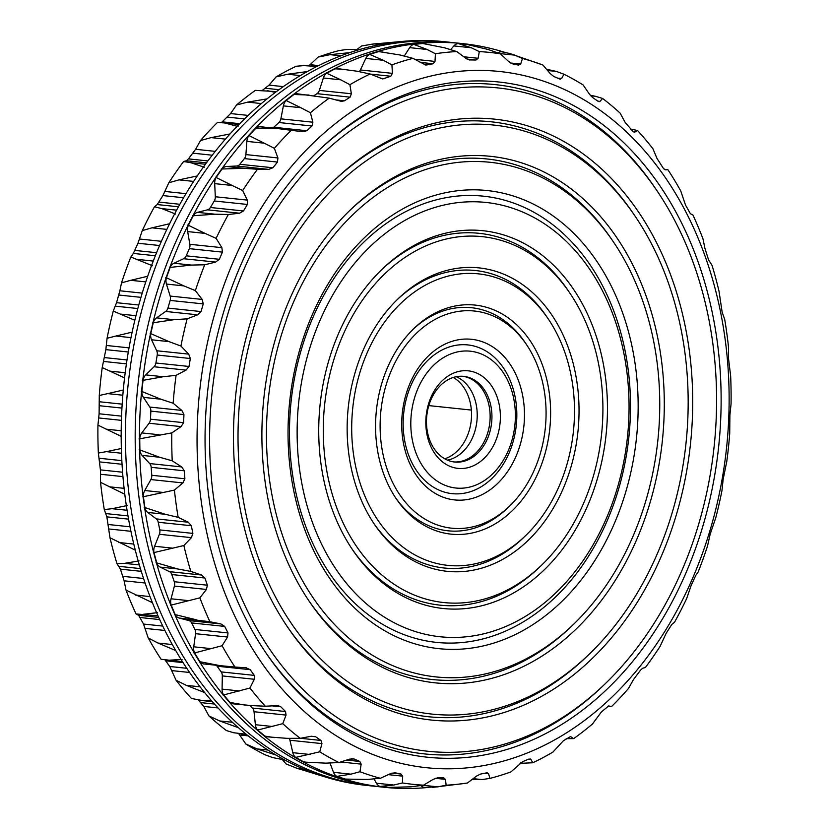 <?xml version="1.0" encoding="UTF-8"?>
<svg xmlns="http://www.w3.org/2000/svg" width="829" height="829" viewBox="0 0 829 829"><rect width="100%" height="100%" fill="white"/><g stroke="black" fill="none" stroke-linecap="round" stroke-linejoin="round"><path stroke-width="1.24" d="M447.463 460.147A43.077 32.611 96 0 0 476.913 421.059A43.077 32.611 96 0 0 456.23 376.708M453.276 377.464A43.077 32.611 -84 0 1 471.224 420.458A43.077 32.611 -84 0 1 444.727 458.789M453.805 461.929A43.077 32.611 96 0 0 489.835 422.417A43.077 32.611 96 0 0 462.81 376.283M428.728 405.889A43.077 32.611 96 0 0 454.706 462.033A43.077 32.611 96 0 0 491.638 422.603A43.077 32.611 96 0 0 463.712 376.366A43.077 32.611 96 0 0 428.728 405.889M471.359 410.075L428.811 405.599M428.386 404.448A49.056 37.139 96 0 0 468.665 467.483A49.056 37.139 96 0 0 492.239 386.894A49.056 37.139 96 0 0 428.386 404.448M414.407 398.345A68.797 52.082 -84 0 1 503.959 373.724A68.797 52.082 -84 0 1 470.913 486.758A68.797 52.082 -84 0 1 414.407 398.345M142.225 293.124L119.873 290.772L116.547 302.678L113.272 311.072A367.962 278.544 96 0 0 107.065 338.284L105.853 349.631L102.216 367.568A367.962 278.544 96 0 0 99.283 395.485L99.107 413.785L97.936 425.132A367.962 278.544 96 0 0 98.35 453.048L100.413 469.888L100.547 482.333A367.962 278.544 96 0 0 104.288 509.566L106.858 516.861L109.988 537.772A367.962 278.544 96 0 0 116.962 563.647L120.443 569.15L124.112 580.797L126.008 590.082A367.962 278.544 96 0 0 136.049 613.968L138.619 615.294L143.531 624.05L148.215 637.967A367.962 278.544 96 0 0 161.085 659.273L182.494 661.708M119.873 290.772L121.511 282.876A367.962 278.544 96 0 1 130.837 257.021L133.324 253.436L137.966 243.249L142.267 230.607A367.962 278.544 96 0 1 154.474 206.753L157.199 204.556L162.919 195.582L168.815 182.774A367.962 278.544 96 0 1 183.603 161.5L186.39 160.743L188.432 158.888L195.613 149.303L200.494 140.557A367.962 278.544 96 0 1 217.509 122.391L224.856 122.982L238.037 126.526M248.151 115.407L230.576 113.563L221.333 122.692M230.576 113.563L236.545 104.982A367.962 278.544 96 0 1 255.363 90.371L276.42 91.605M283.311 86.62L269.052 85.128L262.42 90.34M269.052 85.128L276.057 76.931A367.962 278.544 96 0 1 296.212 66.237L303.88 65.626L316.947 66.434M318.626 65.595L310.098 64.693L309.01 65.657M310.098 64.693L318.077 57.097A367.962 278.544 96 0 1 339.082 50.59L346.999 49.429L359.475 49.574M357.175 49.336L361.558 45.978L373.952 43.896L392.158 42.569M282.502 759.768L286.098 763.965L297.787 768.576L315.321 773.654M238.793 733.789L245.881 744.048A367.962 278.544 96 0 0 265.073 754.784L272.575 757.561L284.689 759.955M198.359 699.956L203.758 706.443L208.908 715.914A367.962 278.544 96 0 0 226.4 730.556L233.768 732.753L246.182 734.256M164.878 659.77L169.8 666.506L176.08 680.257A367.962 278.544 96 0 0 191.447 698.464L202.97 700.66L211.416 700.619M407.07 396.169A74.776 56.61 -84 0 1 504.405 369.402A74.776 56.61 -84 0 1 468.478 492.271A74.776 56.61 -84 0 1 407.07 396.169M145.79 281.891L130.744 280.316L121.511 282.876M152.412 265.726L130.837 257.021M130.744 280.316L147.697 276.254M166.857 229.395L151.956 227.83L142.267 230.607M175.52 214.027L161.79 208.607L154.474 206.753M151.956 227.83L169.582 223.757M193.644 181.406L178.981 179.872L168.815 182.774M204.297 167.24L190.898 162.733L183.603 161.5M178.981 179.872L197.25 175.945M225.436 139.117L211.146 137.614L200.494 140.557M238.959 124.464L224.856 122.982M211.146 137.614L230.006 133.966M261.373 103.563L247.664 102.122L236.545 104.982M275.342 92.413L267.093 90.62M247.664 102.122L267.021 98.889M300.357 75.574L287.642 74.237L276.057 76.931M316.336 66.734L311.497 65.854M287.642 74.237L307.321 71.553M340.916 55.812L330.087 54.673L318.077 57.097M359.34 49.605L357.755 49.388M330.087 54.673L349.745 52.631M401.91 41.45L371.579 44.217M295.528 767.768L324.626 776.783M275.922 755.001L257.125 748.919L245.881 744.048M238.369 727.675L219.675 720.95L208.908 715.914M204.628 692.557L186.37 685.376L176.08 680.257M175.717 650.547L158.028 643.055L148.215 637.967M168.391 660.216L182.028 659.501M157.976 615.812L136.049 613.968M152.401 602.683L126.008 590.082M143.438 614.279L157.489 612.652M139.324 564.912L124.505 563.357L116.962 563.647M135.282 550.155L109.988 537.772M124.505 563.357L139.065 560.912M127.055 510.27L112.06 508.695L104.288 509.566M124.785 494.25L100.547 482.333M112.06 508.695L127.21 505.535M121.511 453.235L106.413 451.65L98.35 453.048M121.179 436.355L97.936 425.132M106.413 451.65L121.355 448.499M122.827 395.215L107.687 393.62L99.283 395.485M124.557 377.889L102.216 367.568M107.687 393.62L123.272 390.024M130.982 337.621L115.873 336.035L107.065 338.284M134.826 320.305L113.272 311.072M115.873 336.035L132.132 332.139M405.941 394.645A80.765 61.139 -84 0 1 511.068 365.744A80.765 61.139 -84 0 1 472.271 498.436A80.765 61.139 -84 0 1 405.941 394.645M370.563 785.84L366.283 785.384A373.9 283.041 -84 0 1 301.652 768.203A373.9 283.041 -84 0 1 130.422 340.46A373.9 283.041 -84 0 1 444.448 41.688L448.717 42.144A373.9 283.041 96 0 0 134.702 340.906A373.9 283.041 96 0 0 305.932 768.659A373.9 283.041 96 0 0 370.563 785.84A373.9 283.041 96 0 0 375.423 786.296M385.837 385.858A109.179 82.651 -84 0 1 526.55 344.667A109.179 82.651 -84 0 1 509.586 506.104A109.179 82.651 -84 0 1 411.246 508.498A109.179 82.651 -84 0 1 385.837 385.858M453.577 42.704A373.9 283.041 96 0 0 448.717 42.144M413.008 329.393A112.164 84.91 -84 0 1 524.923 342.263L526.55 344.667M509.586 506.104L507.493 508.115A112.164 84.91 -84 0 1 395.35 497.431M381.599 384.014A115.158 87.18 -84 0 1 414.054 328.377A115.158 87.18 -84 0 1 533.824 346.615A115.158 87.18 -84 0 1 517.109 505.711A115.158 87.18 -84 0 1 396.158 498.654A115.158 87.18 -84 0 1 381.599 384.014M462.717 43.616L458.437 43.16A373.9 283.041 96 0 0 144.422 341.931A373.9 283.041 96 0 0 315.652 769.675A373.9 283.041 96 0 0 380.283 786.856L384.552 787.312A373.9 283.041 -84 0 1 319.921 770.131A373.9 283.041 -84 0 1 148.692 342.377A373.9 283.041 -84 0 1 462.717 43.616A373.9 283.041 -84 0 1 504.374 52.217M359.382 374.304A146.567 110.951 -84 0 1 548.29 319.01A146.567 110.951 -84 0 1 525.513 535.721A146.567 110.951 -84 0 1 393.495 538.933A146.567 110.951 -84 0 1 359.382 374.304M427.09 787.55A373.9 283.041 -84 0 1 384.552 787.312M397.081 299.777A149.562 113.21 -84 0 1 546.663 316.595L548.29 319.01M525.513 535.721L523.42 537.741A149.562 113.21 -84 0 1 373.61 523.099M169.375 267.508L191.395 265.073L204.701 264.783A367.962 278.544 96 0 0 195.375 290.637L202.172 299.424L203.26 303.901L170.163 300.419A5.979 4.528 96 0 0 170.152 296.057L166.453 284.067A8.974 6.798 96 0 1 166.308 278.036L170.246 267.114A8.974 6.798 96 0 1 173.966 263.239L183.613 258.721A5.979 4.528 96 0 0 186.235 255.819L189.344 248.648A5.979 4.528 96 0 0 189.851 244.296L187.665 231.581A8.974 6.798 96 0 1 188.245 225.54L193.406 215.457A8.974 6.798 96 0 1 197.499 212.359L207.478 209.841A5.979 4.528 96 0 0 210.39 207.488L214.286 200.981A5.979 4.528 96 0 0 215.312 196.753L214.69 183.623A8.974 6.798 96 0 1 215.975 177.717L222.224 168.733A8.974 6.798 96 0 1 226.607 166.484L236.669 166.028A5.979 4.528 96 0 0 239.799 164.287L244.389 158.588A5.979 4.528 96 0 0 245.902 154.588L246.855 141.376A8.974 6.798 96 0 1 248.824 135.749L256.006 128.08A8.974 6.798 96 0 1 260.275 126.702L276.513 128.412L256.006 128.08M170.163 300.419L167.924 308.087A5.979 4.528 96 0 1 165.655 311.455L156.577 317.859A8.974 6.798 96 0 0 153.334 322.419L150.712 333.911A8.974 6.798 96 0 0 151.572 339.786L156.702 350.76A5.979 4.528 96 0 1 157.22 355.03L155.904 362.988A5.979 4.528 96 0 1 154.049 366.75L145.759 374.895A8.974 6.798 96 0 0 143.075 380.014L141.832 391.806A8.974 6.798 96 0 0 143.396 397.371L149.811 407.06A5.979 4.528 96 0 1 150.847 411.122L150.484 419.184A5.979 4.528 96 0 1 149.075 423.246L141.79 432.914A8.974 6.798 96 0 0 139.728 438.489L139.894 450.271A8.974 6.798 96 0 0 142.122 455.401L149.666 463.556A5.979 4.528 96 0 1 151.189 467.328L151.78 475.286A5.979 4.528 96 0 1 150.868 479.556L144.754 490.519A8.974 6.798 96 0 0 143.365 496.384L144.94 507.887A8.974 6.798 96 0 0 147.769 512.446L156.267 518.881A5.979 4.528 96 0 1 158.235 522.26L159.779 529.918A5.979 4.528 96 0 1 159.375 534.28L154.598 546.27A8.974 6.798 96 0 0 153.904 552.301L156.857 563.223A8.974 6.798 96 0 0 160.215 567.109L169.458 571.647A5.979 4.528 96 0 1 171.81 574.549L174.277 581.73A5.979 4.528 96 0 1 174.391 586.082L171.054 598.797A8.974 6.798 96 0 0 171.085 604.838L175.333 614.921A8.974 6.798 96 0 0 179.147 618.03L188.898 620.579A5.979 4.528 96 0 1 191.603 622.931L194.908 629.449A5.979 4.528 96 0 1 195.551 633.688L193.737 646.807A8.974 6.798 96 0 0 194.494 652.713L199.924 661.718A8.974 6.798 96 0 0 203.81 663.946A8.974 6.798 96 0 0 204.1 663.967M223.136 695.075L249.943 688.029L254.327 679.272L254.275 675.376L250.192 669.677L217.094 666.205A5.979 4.528 96 0 0 216.193 665.252M217.094 666.205L221.167 671.904A5.979 4.528 96 0 1 222.317 675.915L222.079 689.127A8.974 6.798 96 0 0 223.529 694.754L230.027 702.443A8.974 6.798 96 0 0 233.094 703.821L251.892 705.624L265.311 706.225L277.912 705.583L280.782 706.774L271.871 705.842M249.881 705.5L252.42 708.039A5.979 4.528 96 0 1 254.037 711.728L255.384 724.701A8.974 6.798 96 0 0 257.508 729.914L264.897 736.1A8.974 6.798 96 0 0 267.052 736.815L286.907 738.338L300.264 738.318L311.321 736.245L315.694 736.784L311.051 736.297M295.259 757.509L319.745 751.81L321.953 743.613L289.943 740.245A5.979 4.528 96 0 0 289.186 738.359M289.943 740.245L292.824 752.67A8.974 6.798 96 0 0 295.57 757.323L303.673 761.861A8.974 6.798 96 0 0 304.844 762.12L325.714 763.146L338.937 762.545L349.662 759.115L354.087 758.97L351.527 758.701M329.983 763.012L333.496 772.327A8.974 6.798 96 0 0 336.781 776.327L345.403 779.094A8.974 6.798 96 0 0 345.527 779.105A8.974 6.798 96 0 0 345.6 779.115M374.045 778.939L376.387 783.208A8.974 6.798 96 0 0 380.138 786.431L389.06 787.374L410.842 786.825L423.567 785.177L433.184 779.353L437.432 777.871L443.898 777.892M420.914 785.581A8.974 6.798 96 0 0 424.438 787.405A8.974 6.798 96 0 0 424.562 787.415L437.867 786.856L422.894 785.281M501.742 51.812L501.866 51.823A8.974 6.798 96 0 0 501.742 51.812A8.974 6.798 96 0 0 497.918 52.859M450.686 49.616L453.867 45.927A8.974 6.798 96 0 1 458.209 43.543L467.131 44.486L488.322 49.553L500.426 53.812A367.962 278.544 96 0 0 479.297 51.595L478.115 58.289L476.033 60.009L466.976 59.056M422.904 43.522A8.974 6.798 96 0 0 422.842 43.522A8.974 6.798 96 0 0 422.707 43.512L413.702 44.424A8.974 6.798 96 0 0 409.661 47.647L404.283 56.03M276.513 128.412L302.481 131.718L306.834 130.733L312.005 126.008L278.907 122.526A5.979 4.528 96 0 0 280.865 118.848L283.373 105.874A8.974 6.798 96 0 1 285.974 100.672L293.922 94.506A8.974 6.798 96 0 1 297.207 93.781L329.217 98.133L341.413 101.376L344.46 100.806L350.087 97.159L316.989 93.677A5.979 4.528 96 0 0 319.341 90.413L323.351 77.988A8.974 6.798 96 0 1 326.512 73.346L335.02 68.828A8.974 6.798 96 0 1 337.279 68.569L357.019 71.211L370.076 73.999L382.77 78.952L390.801 76.237L392.397 73.346L391.941 64.859A367.962 278.544 96 0 1 412.946 58.351L400.138 55.015L379.506 51.678A8.974 6.798 96 0 0 378.304 51.688L369.433 54.445A8.974 6.798 96 0 0 365.786 58.424L360.387 69.978A5.979 4.528 96 0 1 359.247 71.657M316.989 93.677L313.973 95.636M278.907 122.526L273.736 127.262A5.979 4.528 96 0 1 272.658 127.998M355.144 372.449A152.546 115.48 -84 0 1 398.127 298.751A152.546 115.48 -84 0 1 556.787 322.916A152.546 115.48 -84 0 1 534.643 533.669A152.546 115.48 -84 0 1 374.428 524.311A152.546 115.48 -84 0 1 355.144 372.449M195.375 290.637L183.893 285.901L166.453 284.067M165.79 277.456L183.893 285.901M204.701 264.783L215.623 262.078L183.613 258.721M192.483 215.809L214.939 214.193L228.338 214.514A367.962 278.544 96 0 0 216.131 238.369L221.871 247.664L222.441 252.13L219.333 259.301L215.623 262.078M216.131 238.369L205.105 233.415L187.665 231.581M187.789 224.991L205.105 233.415M228.338 214.514L239.498 213.208L207.478 209.841M221.26 169.023L244.037 168.318L257.467 169.261A367.962 278.544 96 0 0 242.679 190.535L247.322 200.11L247.384 204.452L243.488 210.97L239.498 213.208M242.679 190.535L232.12 185.458L214.69 183.623M215.571 177.209L232.12 185.458M257.467 169.261L268.689 169.385L236.669 166.028M291.373 130.153A367.962 278.544 96 0 0 274.358 148.318L277.912 157.945L277.487 162.069L272.896 167.759L268.689 169.385M274.358 148.318L264.296 143.199L246.855 141.376M248.462 135.293L264.296 143.199M329.217 98.133A367.962 278.544 96 0 0 310.409 112.744L312.875 122.215L312.005 126.008M310.409 112.744L300.813 107.708L283.373 105.874M285.653 100.278L300.813 107.708M309.062 95.034L293.922 94.506M370.076 73.999A367.962 278.544 96 0 0 349.921 84.693L351.351 93.77L350.087 97.159M349.921 84.693L340.781 79.822L323.351 77.988M326.222 73.014L340.781 79.822M344.802 69.356L335.02 68.828M391.941 64.859L383.226 60.258L365.786 58.424M369.174 54.196L383.226 60.258M382.988 52.04L378.304 51.688M412.946 58.351L425.826 65.045L433.121 63.75L419.982 62.362M422.842 43.522L444.271 47.73L456.748 51.564A367.962 278.544 96 0 0 435.422 53.74L435.007 61.419L433.121 63.75M435.422 53.74L427.09 49.481L409.661 47.647M413.453 44.258L427.09 49.481M456.748 51.564L465.805 58.279L469.535 59.978M469.152 59.916L476.033 60.009M479.297 51.595L471.307 47.761L453.867 45.927M457.96 43.46L471.307 47.761M500.426 53.812L508.623 61.501L512.477 63.833L518.477 65.097L520.674 64.051L510.509 62.983M502.022 51.844L509.69 53.491L542.902 65.035A367.962 278.544 96 0 0 522.488 58.476L520.674 64.051M522.488 58.476L514.768 55.139L499.794 53.564M509.69 53.491L514.768 55.139M542.902 65.035L550.145 73.522L553.679 76.413L559.388 78.91L561.637 78.537L557.565 78.113M560.3 79.169L559.388 78.91M607.667 706.308L611.491 706.609A367.962 278.544 96 0 0 628.506 688.443L633.387 679.697L640.568 670.112L642.61 668.257L645.397 667.5A367.962 278.544 96 0 0 660.185 646.226L666.081 633.418L671.801 624.444L674.526 622.247A367.962 278.544 96 0 0 686.733 598.393L691.034 585.751L695.676 575.564L698.163 571.979A367.962 278.544 96 0 0 707.489 546.124L710.215 533.98L715.728 517.928A367.962 278.544 96 0 0 721.935 490.716L723.147 479.369L726.784 461.432A367.962 278.544 96 0 0 729.717 433.515L729.893 415.215L731.064 403.868A367.962 278.544 96 0 0 730.65 375.951L728.587 359.112L728.453 346.667A367.962 278.544 96 0 0 724.712 319.434L722.142 312.139L719.012 291.228A367.962 278.544 96 0 0 712.038 265.353L708.557 259.85L704.888 248.203L702.992 238.918A367.962 278.544 96 0 0 692.951 215.032L690.381 213.706L685.469 204.95L680.785 191.033A367.962 278.544 96 0 0 667.915 169.727L665.159 169.831L663.273 168.204L656.972 158.37L652.92 148.743A367.962 278.544 96 0 0 637.553 130.536L634.776 132.091L632.693 131.106L625.242 122.557L620.092 113.086A367.962 278.544 96 0 0 602.6 98.444L599.978 101.407L597.782 101.097L592.486 97.428L589.346 94.04L583.119 84.952A367.962 278.544 96 0 0 563.927 74.216L561.637 78.537M563.927 74.216L556.425 71.439L547.586 70.506M546.498 69.232L556.425 71.439M597.916 101.19L599.978 101.407L599.139 101.698M602.6 98.444L595.232 96.247L590.673 95.77M590.207 95.211L595.232 96.247M633.822 131.987L634.351 132.163M637.553 130.536L630.247 128.961M667.915 169.727L664.122 169.23M611.491 706.609L608.652 705.914M566.176 738.649L573.637 738.629A367.962 278.544 96 0 0 592.455 724.018L601.46 711.873L608.735 705.914M573.637 738.629L570.29 736.432M519.99 763.343L532.788 762.763A367.962 278.544 96 0 0 552.943 752.069L563.388 740.722L570.849 736.37M532.788 762.763L530.84 759.312L528.767 759.095M471.825 779.664L482.001 779.571L489.918 778.41A367.962 278.544 96 0 0 510.923 771.903L522.674 761.644L528.622 759.157L530.84 759.312L530.073 758.856M489.918 778.41L488.571 773.716L484.499 773.281M488.571 773.716L486.457 772.877L487.411 772.815M486.457 772.877L480.343 774.131L476.292 776.234L467.442 783.022L432.562 787.405M467.442 783.022A367.962 278.544 96 0 1 446.116 785.198L437.867 786.856M446.116 785.198L445.494 779.374L435.339 778.296M443.567 777.882L445.494 779.374M423.567 785.177A367.962 278.544 96 0 1 402.438 782.949L393.816 785.032L379.879 786.462M402.438 782.949L402.676 776.151L388.355 774.649M336.501 776.431L350.936 774.162L359.962 771.726A367.962 278.544 96 0 0 380.376 778.286L390.625 773.602L394.998 772.773L400.998 774.048L402.676 776.151M380.376 778.286L367.371 779.447L345.403 779.094M359.962 771.726L361.154 764.131L340.698 761.975M354.087 758.97L359.796 761.457L361.154 764.131M303.673 761.861L308.315 762.483M319.745 751.81A367.962 278.544 96 0 0 338.937 762.545M315.694 736.784L320.989 740.452L321.953 743.613M264.897 736.1L274.565 737.613M300.264 738.318A367.962 278.544 96 0 1 282.772 723.676L257.156 730.162M282.772 723.676L286.057 715.085L254.037 711.728M280.782 706.774L285.518 711.52L286.057 715.085M230.027 702.443L244.949 705.064M249.943 688.029A367.962 278.544 96 0 0 265.311 706.225M194.048 653.086L222.079 645.729A367.962 278.544 96 0 0 234.949 667.034L246.451 667.842M246.14 667.822L250.192 669.677M234.949 667.034L220.048 665.656L199.924 661.718M222.079 645.729L227.56 637.045L195.551 633.688M170.587 605.253L199.872 597.844A367.962 278.544 96 0 0 209.913 621.729L220.918 623.936L224.7 626.413L228.006 632.931L227.56 637.045M209.913 621.729L179.147 618.03M174.453 614.434L196.587 619.864M199.872 597.844L206.411 589.45L174.391 586.082M153.344 552.736L183.851 545.534A367.962 278.544 96 0 0 190.825 571.409L201.468 575.015L204.918 578.031L207.374 585.212L206.411 589.45M190.825 571.409L177.655 568.943L160.215 567.109M156.028 562.694L177.655 568.943M183.851 545.534L191.395 537.648L159.375 534.28M142.733 496.851L174.411 490.105A367.962 278.544 96 0 0 178.152 517.327L188.287 522.239L191.333 525.731L192.877 533.399L191.395 537.648M178.152 517.327L165.209 514.281L147.769 512.446M144.173 507.317L165.209 514.281M174.411 490.105L182.888 482.924L150.868 479.556M139.034 438.945L171.8 432.893A367.962 278.544 96 0 0 172.214 460.81L181.686 466.924L184.287 470.81L184.888 478.768L182.888 482.924M172.214 460.81L159.551 457.235L142.122 455.401M139.189 449.681L159.551 457.235M171.8 432.893L181.095 426.614L149.075 423.246M142.319 380.47L163.199 376.729L176.08 375.33A367.962 278.544 96 0 0 173.147 403.246L181.831 410.417L183.945 414.604L183.582 422.666L181.095 426.614M173.147 403.246L160.836 399.205L143.396 397.371M141.189 391.205L160.836 399.205M176.08 375.33L186.059 370.117L154.049 366.75M152.515 322.854L174.007 319.693L187.136 318.833A367.962 278.544 96 0 0 180.929 346.045L188.711 354.128L190.328 358.511L189.002 366.47L186.059 370.117M180.929 346.045L169.012 341.621L151.572 339.786M150.132 333.32L169.012 341.621M187.136 318.833L197.665 314.823L165.655 311.455M203.26 303.901L201.022 311.559L197.665 314.823M332.916 362.75A183.955 139.251 -84 0 1 570.02 293.342A183.955 139.251 -84 0 1 541.43 565.347A183.955 139.251 -84 0 1 375.744 569.378A183.955 139.251 -84 0 1 332.916 362.75M215.405 311.414A350.014 264.959 96 0 0 502.861 761.24A350.014 264.959 96 0 0 671.024 186.173A350.014 264.959 96 0 0 215.405 311.414M381.164 270.15A186.95 141.521 -84 0 1 568.393 290.938L570.02 293.342M541.43 565.347L539.337 567.357A186.95 141.521 -84 0 1 351.879 548.767M222.846 314.668A339.496 257 -84 0 1 318.523 150.65A339.496 257 -84 0 1 671.614 204.421A339.496 257 -84 0 1 622.32 673.449A339.496 257 -84 0 1 265.757 652.63A339.496 257 -84 0 1 222.846 314.668M328.688 360.895A189.934 143.78 -84 0 1 382.21 269.135A189.934 143.78 -84 0 1 579.761 299.217A189.934 143.78 -84 0 1 552.176 561.627A189.934 143.78 -84 0 1 352.688 549.979A189.934 143.78 -84 0 1 328.688 360.895M317.466 151.655A336.501 254.731 -84 0 1 655.324 188.276L656.951 190.691A333.517 252.472 -84 0 1 605.129 683.832A333.517 252.472 -84 0 1 304.72 691.137A333.517 252.472 -84 0 1 227.084 316.512A333.517 252.472 -84 0 1 656.951 190.691M605.129 683.832L603.035 685.842A336.501 254.731 -84 0 1 264.948 651.428M308.575 352.118A218.359 165.292 -84 0 1 592.808 273.974A218.359 165.292 -84 0 1 487.898 632.734A218.359 165.292 -84 0 1 308.575 352.118M301.238 349.942A224.338 169.821 -84 0 1 593.253 269.663A224.338 169.821 -84 0 1 485.473 638.247A224.338 169.821 -84 0 1 301.238 349.942M249.311 326.222A302.108 228.69 -84 0 1 334.439 180.266A302.108 228.69 -84 0 1 648.651 228.12A302.108 228.69 -84 0 1 604.787 645.49A302.108 228.69 -84 0 1 287.497 626.973A302.108 228.69 -84 0 1 249.311 326.222M300.108 348.418A230.317 174.349 -84 0 1 599.916 265.995A230.317 174.349 -84 0 1 489.255 644.413A230.317 174.349 -84 0 1 300.108 348.418M333.393 181.282A299.114 226.431 -84 0 1 633.594 213.944L635.221 216.348A296.129 224.162 -84 0 1 589.201 654.205A296.129 224.162 -84 0 1 322.481 660.692A296.129 224.162 -84 0 1 253.539 328.077A296.129 224.162 -84 0 1 635.221 216.348M589.201 654.205L587.108 656.226A299.114 226.431 -84 0 1 286.679 625.76M280.005 339.631A258.731 195.862 -84 0 1 613.491 242.016A258.731 195.862 -84 0 1 573.274 624.589A258.731 195.862 -84 0 1 340.232 630.258A258.731 195.862 -84 0 1 280.005 339.631M349.32 210.908A261.726 198.131 -84 0 1 611.854 239.612L613.491 242.016M573.274 624.589L571.181 626.6A261.726 198.131 -84 0 1 308.409 600.092M275.767 337.786A264.72 200.39 -84 0 1 350.366 209.892A264.72 200.39 -84 0 1 625.688 251.819A264.72 200.39 -84 0 1 587.253 617.532A264.72 200.39 -84 0 1 309.227 601.305A264.72 200.39 -84 0 1 275.767 337.786M138.775 305.02L116.547 302.678M140.961 297.352L118.785 295.02M153.251 261.062L138.256 259.487M155.334 255.746L133.324 253.436M156.567 252.7L134.858 250.42M159.562 245.519L137.966 243.249M161.396 241.301L139.573 239.011M176.608 210.162L161.79 208.607M178.453 206.784L157.199 204.556M179.841 204.286L159.023 202.089M183.572 197.748L162.919 195.582M185.997 193.665L165.023 191.468M205.426 164.256L190.898 162.733M206.462 162.847L186.39 160.743M207.882 160.93L188.432 158.888M212.224 155.21L193.022 153.189M215.25 151.365L195.613 149.303M239.716 123.687L222.369 121.863M244.503 118.91L227.54 117.127M279.021 89.687L265.612 88.278M380.2 44.548L373.952 43.896M304.046 769.239L297.787 768.576M267.954 750.058L257.125 748.919M248.182 735.851L239.654 734.96M232.389 722.287L219.675 720.95M218.017 707.935L203.758 706.443M214.452 704.049L201.053 702.64M200.069 686.816L186.37 685.376M189.603 672.474L172.028 670.63M186.763 668.288L169.8 666.506M183.074 662.62L165.727 660.796M172.318 644.558L158.028 643.055M164.898 630.465L145.262 628.403M162.743 626.071L143.531 624.05M159.676 619.574L140.225 617.532M158.691 617.398L138.619 615.294M150.008 596.579L135.345 595.046M145.075 583.005L124.112 580.797M143.562 578.507L122.899 576.331M141.262 571.336L120.443 569.15M140.422 568.601L119.169 566.362M133.78 544.083L118.889 542.508M130.92 531.296L109.096 528.995M130.008 526.788L108.402 524.519M128.557 519.141L106.858 516.861M127.987 515.907L105.988 513.597M124.091 488.343L109.055 486.768M122.941 476.623L100.589 474.271M122.578 472.219L100.413 469.888M122.039 464.271L99.812 461.929M121.832 460.634L99.387 458.271M121.2 430.759L106.081 429.163M121.407 420.344L98.796 417.961M121.552 416.148L99.107 413.785M121.936 408.086L99.47 405.723M122.174 404.148L99.521 401.775M125.189 372.729L110.05 371.143M126.412 363.848L103.76 361.465M126.992 359.952L104.527 357.589M128.298 351.993L105.853 349.631M129.023 347.859L106.413 345.475M135.956 315.694L120.868 314.108M137.821 308.533L115.366 306.17M202.172 299.424L170.152 296.057M191.395 265.073L173.966 263.239M219.333 259.301L186.235 255.819M222.441 252.13L189.344 248.648M221.871 247.664L189.851 244.296M214.939 214.193L197.499 212.359M243.488 210.97L210.39 207.488M247.384 204.452L214.286 200.981M247.322 200.11L215.312 196.753M244.037 168.318L226.607 166.484M272.896 167.759L239.799 164.287M277.487 162.069L244.389 158.588M277.912 157.945L245.902 154.588M306.834 130.733L273.736 127.262M312.875 122.215L280.865 118.848M344.46 100.806L335.548 99.874M351.351 93.77L319.341 90.413M384.853 78.714L380.21 78.227M390.801 76.237L370.252 74.071M392.397 73.346L360.387 69.978M427.018 65.004L424.469 64.735M435.007 61.419L414.552 59.273M478.115 58.289L463.794 56.786M525.12 763.374L520.56 762.898M482.001 779.571L473.162 778.649M393.816 785.032L376.387 783.208M400.998 774.048L391.93 773.094M350.936 774.162L333.496 772.327M359.796 761.457L346.646 760.079M310.264 754.504L292.824 752.67M320.989 740.452L300.44 738.287M272.814 726.536L255.384 724.701M285.518 711.52L252.42 708.039M239.508 690.961L222.079 689.127M254.327 679.272L222.317 675.915M254.275 675.376L221.167 671.904M211.167 648.641L193.737 646.807M228.006 632.931L194.908 629.449M224.7 626.413L191.603 622.931M220.918 623.936L188.898 620.579M188.494 600.631L171.054 598.797M207.374 585.212L174.277 581.73M204.918 578.031L171.81 574.549M201.468 575.015L169.458 571.647M172.028 548.093L154.598 546.27M192.877 533.399L159.779 529.918M191.333 525.731L158.235 522.26M188.287 522.239L156.267 518.881M162.194 492.353L144.754 490.519M184.888 478.768L151.78 475.286M184.287 470.81L151.189 467.328M181.686 466.924L149.666 463.556M159.22 434.748L141.79 432.914M183.582 422.666L150.484 419.184M183.945 414.604L150.847 411.122M181.831 410.417L149.811 407.06M163.199 376.729L145.759 374.895M189.002 366.47L155.904 362.988M190.328 358.511L157.22 355.03M188.711 354.128L156.702 350.76M174.007 319.693L156.577 317.859M201.022 311.559L167.924 308.087M283.093 759.841L284.803 760.017M241.26 734.111L246.71 734.681M202.97 700.66L212.307 701.635M203.81 663.946L220.048 665.656"/></g></svg>

